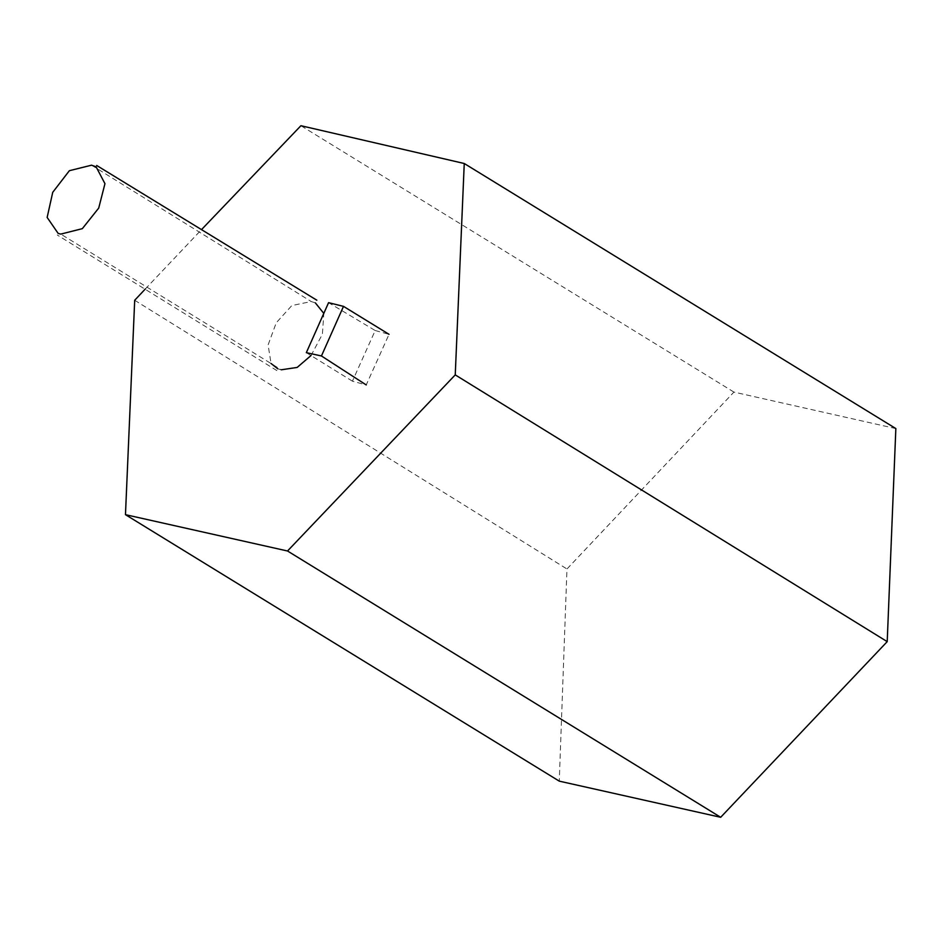 <?xml version="1.0" encoding="UTF-8"?>
<svg xmlns="http://www.w3.org/2000/svg" width="943" height="943" viewBox="0 0 943 943"><rect width="100%" height="100%" fill="white"/><g stroke="black" fill="none" stroke-linecap="round" stroke-linejoin="round"><path stroke-width="0.71" stroke-dasharray="4.71 3.54" d="M895.85 428.57L733.925 392.088L566.967 568.994L559.27 781.146M134.696 300.263L566.967 568.994M145.281 289.018L201.472 229.656M733.925 392.088L300.911 125.714M311.049 355.511L322.4 334.187L323.826 313.418M315.363 302.892L311.225 301.536L291.823 305.567L276.228 322.824L268.095 344.938L271.054 363.491M277.784 368.796L281.238 369.797L60.776 234.1M375.196 330.533L389.035 334.317L366.226 384.933L352.411 381.172L375.196 330.533L328.577 302.668M352.411 381.172L306.334 352.658M91.542 165.19L311.225 301.536M276.877 370.575L57.252 234.996"/><path stroke-width="1.41" d="M125.466 514.666L287.521 550.995L720.676 817.286L559.27 781.146L125.466 514.666L134.696 300.263L145.281 289.018M201.472 229.656L300.911 125.714L464.251 163.504L895.85 428.57L887.21 641.641L455.245 374.89L464.251 163.504M287.521 550.995L455.245 374.89M281.238 369.797L297.175 367.428L311.049 355.511M323.826 313.418L315.363 302.892M271.054 363.491L277.784 368.796M321.445 355.971L306.334 352.658L328.577 302.668L343.5 306.369L321.445 355.971L366.226 384.933M389.035 334.317L343.5 306.369M720.676 817.286L887.21 641.641M91.542 165.19L96.092 166.793L104.956 183.673L98.72 208.073L82.336 228.654L60.776 234.1L58.16 233.416L47.15 217.432L52.737 192.313L69.381 170.695L91.542 165.19M96.693 165.473L316.824 300.204"/></g></svg>
